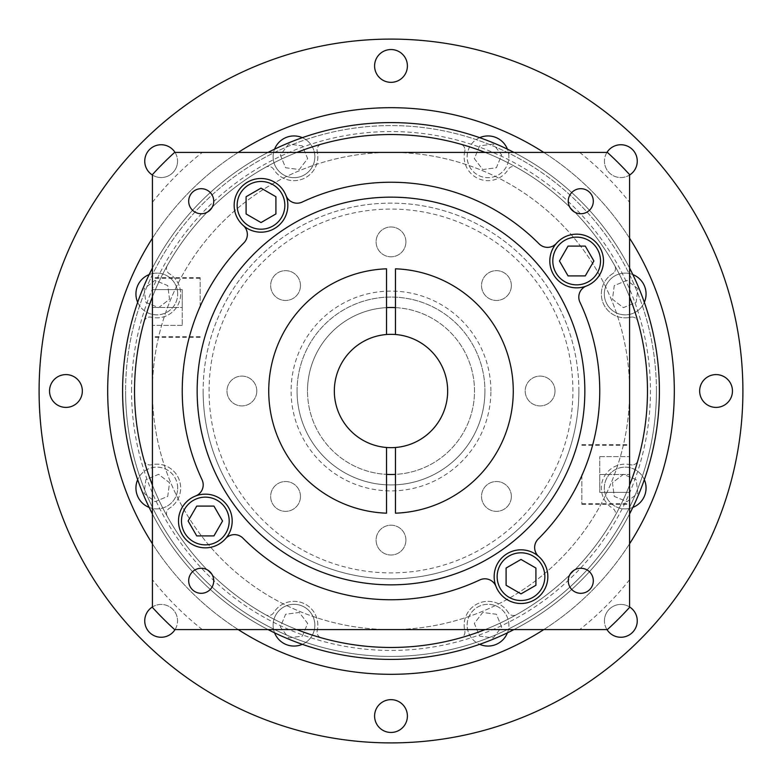 <?xml version="1.0" encoding="UTF-8"?>
<svg xmlns="http://www.w3.org/2000/svg" width="782" height="782" viewBox="0 0 782 782"><rect width="100%" height="100%" fill="white"/><g stroke="black" fill="none" stroke-linecap="round" stroke-linejoin="round"><path stroke-width="0.59" stroke-dasharray="3.91 2.93" d="M656.421 391A265.421 265.421 0 0 0 391 125.579A265.421 265.421 0 0 0 125.579 391A265.421 265.421 0 0 1 391 125.579A265.421 265.421 0 0 1 656.421 391A265.421 265.421 0 0 1 391 656.421A265.421 265.421 0 0 1 125.579 391A265.421 265.421 0 0 0 391 656.421A265.421 265.421 0 0 0 656.421 391A265.421 265.421 0 0 1 391 656.421A265.421 265.421 0 0 1 125.579 391M578.876 391A187.875 187.875 0 0 0 391 203.125A187.875 187.875 0 0 0 203.125 391A187.875 187.875 0 0 1 391 203.125A187.875 187.875 0 0 1 578.876 391A187.875 187.875 0 0 1 391 578.876A187.875 187.875 0 0 1 203.125 391A187.875 187.875 0 0 0 391 578.876A187.875 187.875 0 0 0 578.876 391A187.875 187.875 0 0 1 391 578.876A187.875 187.875 0 0 1 203.125 391M297.062 391A93.938 93.938 0 0 1 391 297.062A93.938 93.938 0 0 1 484.938 391A93.938 93.938 0 0 1 391 484.938A93.938 93.938 0 0 1 297.062 391A93.938 93.938 0 0 1 391 297.062A93.938 93.938 0 0 1 484.938 391A93.938 93.938 0 0 1 391 484.938A93.938 93.938 0 0 1 297.062 391A93.938 93.938 0 0 0 391 484.938A93.938 93.938 0 0 0 484.938 391M606.959 152.422A16.402 16.402 0 0 0 604.447 161.151A16.402 16.402 0 0 1 620.849 144.748A16.402 16.402 0 0 1 637.252 161.151A16.402 16.402 0 0 1 620.849 177.553A16.402 16.402 0 0 1 604.447 161.151A16.402 16.402 0 0 0 629.578 175.041M732.46 391A16.402 16.402 0 0 1 716.058 407.402A16.402 16.402 0 0 1 699.655 391A16.402 16.402 0 0 1 716.058 374.598A16.402 16.402 0 0 1 732.46 391M629.578 606.959A16.402 16.402 0 0 0 604.447 620.849A16.402 16.402 0 0 1 620.849 604.447A16.402 16.402 0 0 1 637.252 620.849A16.402 16.402 0 0 1 620.849 637.252A16.402 16.402 0 0 1 604.447 620.849A16.402 16.402 0 0 0 606.959 629.578M407.402 716.058A16.402 16.402 0 0 1 391 732.46A16.402 16.402 0 0 1 374.598 716.058A16.402 16.402 0 0 1 391 699.655A16.402 16.402 0 0 1 407.402 716.058M175.041 629.578A16.402 16.402 0 0 0 177.553 620.849A16.402 16.402 0 0 1 161.151 637.252A16.402 16.402 0 0 1 144.748 620.849A16.402 16.402 0 0 1 161.151 604.447A16.402 16.402 0 0 1 177.553 620.849A16.402 16.402 0 0 0 152.422 606.959M82.345 391A16.402 16.402 0 0 1 65.942 407.402A16.402 16.402 0 0 1 49.54 391A16.402 16.402 0 0 1 65.942 374.598A16.402 16.402 0 0 1 82.345 391M152.422 175.041A16.402 16.402 0 0 0 177.553 161.151A16.402 16.402 0 0 1 161.151 177.553A16.402 16.402 0 0 1 144.748 161.151A16.402 16.402 0 0 1 161.151 144.748A16.402 16.402 0 0 1 177.553 161.151A16.402 16.402 0 0 0 175.041 152.422M407.402 65.942A16.402 16.402 0 0 1 391 82.345A16.402 16.402 0 0 1 374.598 65.942A16.402 16.402 0 0 1 391 49.54A16.402 16.402 0 0 1 407.402 65.942M256.799 391A14.907 14.907 0 0 1 241.892 405.907A14.907 14.907 0 0 1 226.976 391A14.907 14.907 0 0 1 241.892 376.093A14.907 14.907 0 0 1 256.799 391A14.907 14.907 0 0 1 241.892 405.907A14.907 14.907 0 0 1 226.976 391A14.907 14.907 0 0 1 241.892 376.093A14.907 14.907 0 0 1 256.799 391M300.474 496.433A14.907 14.907 0 0 1 285.567 511.35A14.907 14.907 0 0 1 270.65 496.433A14.907 14.907 0 0 1 285.567 481.526A14.907 14.907 0 0 1 300.474 496.433A14.907 14.907 0 0 1 285.567 511.35A14.907 14.907 0 0 1 270.65 496.433A14.907 14.907 0 0 1 285.567 481.526A14.907 14.907 0 0 1 300.474 496.433M405.907 540.108A14.907 14.907 0 0 1 391 555.024A14.907 14.907 0 0 1 376.093 540.108A14.907 14.907 0 0 1 391 525.201A14.907 14.907 0 0 1 405.907 540.108A14.907 14.907 0 0 1 391 555.024A14.907 14.907 0 0 1 376.093 540.108A14.907 14.907 0 0 1 391 525.201A14.907 14.907 0 0 1 405.907 540.108M511.35 496.433A14.907 14.907 0 0 1 496.433 511.35A14.907 14.907 0 0 1 481.526 496.433A14.907 14.907 0 0 1 496.433 481.526A14.907 14.907 0 0 1 511.35 496.433A14.907 14.907 0 0 1 496.433 511.35A14.907 14.907 0 0 1 481.526 496.433A14.907 14.907 0 0 1 496.433 481.526A14.907 14.907 0 0 1 511.35 496.433M555.024 391A14.907 14.907 0 0 1 540.108 405.907A14.907 14.907 0 0 1 525.201 391A14.907 14.907 0 0 1 540.108 376.093A14.907 14.907 0 0 1 555.024 391A14.907 14.907 0 0 1 540.108 405.907A14.907 14.907 0 0 1 525.201 391A14.907 14.907 0 0 1 540.108 376.093A14.907 14.907 0 0 1 555.024 391M511.35 285.567A14.907 14.907 0 0 1 496.433 300.474A14.907 14.907 0 0 1 481.526 285.567A14.907 14.907 0 0 1 496.433 270.65A14.907 14.907 0 0 1 511.35 285.567A14.907 14.907 0 0 1 496.433 300.474A14.907 14.907 0 0 1 481.526 285.567A14.907 14.907 0 0 1 496.433 270.65A14.907 14.907 0 0 1 511.35 285.567M405.907 241.892A14.907 14.907 0 0 1 391 256.799A14.907 14.907 0 0 1 376.093 241.892A14.907 14.907 0 0 1 391 226.976A14.907 14.907 0 0 1 405.907 241.892A14.907 14.907 0 0 1 391 256.799A14.907 14.907 0 0 1 376.093 241.892A14.907 14.907 0 0 1 391 226.976A14.907 14.907 0 0 1 405.907 241.892M300.474 285.567A14.907 14.907 0 0 1 285.567 300.474A14.907 14.907 0 0 1 270.65 285.567A14.907 14.907 0 0 1 285.567 270.65A14.907 14.907 0 0 1 300.474 285.567A14.907 14.907 0 0 1 285.567 300.474A14.907 14.907 0 0 1 270.65 285.567A14.907 14.907 0 0 1 285.567 270.65A14.907 14.907 0 0 1 300.474 285.567M122.598 391A268.402 268.402 0 0 1 391 122.598A268.402 268.402 0 0 1 659.402 391A268.402 268.402 0 0 1 391 659.402A268.402 268.402 0 0 1 122.598 391A268.402 268.402 0 0 1 391 122.598A268.402 268.402 0 0 1 659.402 391A268.402 268.402 0 0 1 391 659.402A268.402 268.402 0 0 1 122.598 391A268.402 268.402 0 0 1 391 122.598A268.402 268.402 0 0 1 659.402 391A268.402 268.402 0 0 0 391 122.598A268.402 268.402 0 0 0 122.598 391A268.402 268.402 0 0 0 391 659.402A268.402 268.402 0 0 0 659.402 391A268.402 268.402 0 0 1 391 659.402A268.402 268.402 0 0 1 122.598 391A268.402 268.402 0 0 1 391 122.598A268.402 268.402 0 0 1 659.402 391A268.402 268.402 0 0 1 391 659.402A268.402 268.402 0 0 1 122.598 391M39.1 391A351.9 351.9 0 0 1 391 39.1A351.9 351.9 0 0 1 742.9 391A351.9 351.9 0 0 1 391 742.9A351.9 351.9 0 0 1 39.1 391M107.691 391A283.309 283.309 0 0 1 391 107.691A283.309 283.309 0 0 1 674.309 391A283.309 283.309 0 0 1 391 674.309A283.309 283.309 0 0 1 107.691 391A283.309 283.309 0 0 1 391 107.691A283.309 283.309 0 0 1 674.309 391A283.309 283.309 0 0 1 391 674.309A283.309 283.309 0 0 1 107.691 391A283.309 283.309 0 0 1 391 107.691A283.309 283.309 0 0 1 674.309 391A283.309 283.309 0 0 1 391 674.309A283.309 283.309 0 0 1 107.691 391M197.152 391A193.848 193.848 0 0 1 391 197.152A193.848 193.848 0 0 1 584.848 391A193.848 193.848 0 0 1 391 584.848A193.848 193.848 0 0 1 197.152 391A193.848 193.848 0 0 1 391 197.152A193.848 193.848 0 0 1 584.848 391A193.848 193.848 0 0 1 391 584.848A193.848 193.848 0 0 1 197.152 391A193.848 193.848 0 0 0 391 584.848A193.848 193.848 0 0 0 584.848 391A193.848 193.848 0 0 0 391 197.152A193.848 193.848 0 0 0 197.152 391M629.578 391A238.578 238.578 0 0 1 391 629.578A238.578 238.578 0 0 1 152.422 391A238.578 238.578 0 0 1 391 152.422A238.578 238.578 0 0 1 629.578 391A238.578 238.578 0 0 1 391 629.578A238.578 238.578 0 0 1 152.422 391A238.578 238.578 0 0 1 391 152.422A238.578 238.578 0 0 1 629.578 391M447.666 391A56.666 56.666 0 0 1 391 447.666A56.666 56.666 0 0 1 334.334 391A56.666 56.666 0 0 0 391 447.666A56.666 56.666 0 0 0 447.666 391A56.666 56.666 0 0 0 391 334.334A56.666 56.666 0 0 0 334.334 391A56.666 56.666 0 0 1 391 334.334A56.666 56.666 0 0 1 447.666 391A56.666 56.666 0 0 1 391 447.666A56.666 56.666 0 0 1 334.334 391A56.666 56.666 0 0 1 391 334.334A56.666 56.666 0 0 1 447.666 391M134.533 391A256.467 256.467 0 0 1 391 134.533A256.467 256.467 0 0 1 647.467 391A256.467 256.467 0 0 1 391 647.467A256.467 256.467 0 0 1 134.533 391A256.467 256.467 0 0 0 391 647.467A256.467 256.467 0 0 0 647.467 391A256.467 256.467 0 0 1 637.838 460.618A256.467 256.467 0 0 0 637.838 321.382A256.467 256.467 0 0 1 647.467 391A256.467 256.467 0 0 0 391 134.533A256.467 256.467 0 0 0 134.533 391A256.467 256.467 0 0 0 391 647.467A256.467 256.467 0 0 0 647.467 391A256.467 256.467 0 0 0 391 134.533A256.467 256.467 0 0 0 134.533 391M464.801 151.278A23.861 23.861 0 0 0 508.329 169.313A5.963 5.963 0 0 1 516.316 167.231A256.467 256.467 0 0 1 614.769 265.685A256.467 256.467 0 0 0 516.316 167.231A5.963 5.963 0 0 0 508.329 169.313A23.861 23.861 0 0 1 464.801 151.278A5.963 5.963 0 0 0 460.618 144.162A5.963 5.963 0 0 1 464.801 151.278M508.329 612.687A23.861 23.861 0 0 0 464.801 630.722A5.963 5.963 0 0 1 460.618 637.838A256.467 256.467 0 0 1 321.382 637.838A5.963 5.963 0 0 1 317.199 630.722A23.861 23.861 0 0 0 273.671 612.687A5.963 5.963 0 0 1 265.685 614.769A256.467 256.467 0 0 1 167.231 516.316A5.963 5.963 0 0 1 169.313 508.329A23.861 23.861 0 0 0 151.278 464.801A5.963 5.963 0 0 1 144.162 460.618A256.467 256.467 0 0 1 144.162 321.382A5.963 5.963 0 0 1 151.278 317.199A23.861 23.861 0 0 0 169.313 273.671A5.963 5.963 0 0 1 167.231 265.685A256.467 256.467 0 0 1 265.685 167.231A5.963 5.963 0 0 1 273.671 169.313A23.861 23.861 0 0 0 317.199 151.278A5.963 5.963 0 0 1 321.382 144.162A256.467 256.467 0 0 1 460.618 144.162A256.467 256.467 0 0 0 321.382 144.162A5.963 5.963 0 0 0 317.199 151.278A23.861 23.861 0 0 1 273.671 169.313A5.963 5.963 0 0 0 265.685 167.231A256.467 256.467 0 0 0 167.231 265.685A5.963 5.963 0 0 0 169.313 273.671A23.861 23.861 0 0 1 151.278 317.199A5.963 5.963 0 0 0 144.162 321.382A256.467 256.467 0 0 0 144.162 460.618A5.963 5.963 0 0 0 151.278 464.801A23.861 23.861 0 0 1 169.313 508.329A5.963 5.963 0 0 0 167.231 516.316A256.467 256.467 0 0 0 265.685 614.769A5.963 5.963 0 0 0 273.671 612.687A23.861 23.861 0 0 1 317.199 630.722A5.963 5.963 0 0 0 321.382 637.838A256.467 256.467 0 0 0 460.618 637.838A5.963 5.963 0 0 0 464.801 630.722A23.861 23.861 0 0 1 508.329 612.687A5.963 5.963 0 0 0 516.316 614.769A5.963 5.963 0 0 1 508.329 612.687M630.722 464.801A23.861 23.861 0 0 0 612.687 508.329A5.963 5.963 0 0 1 614.769 516.316A256.467 256.467 0 0 1 516.316 614.769A256.467 256.467 0 0 0 614.769 516.316A5.963 5.963 0 0 0 612.687 508.329A23.861 23.861 0 0 1 630.722 464.801A5.963 5.963 0 0 0 637.838 460.618A5.963 5.963 0 0 1 630.722 464.801M612.687 273.671A23.861 23.861 0 0 0 630.722 317.199A5.963 5.963 0 0 1 637.838 321.382A5.963 5.963 0 0 0 630.722 317.199A23.861 23.861 0 0 1 612.687 273.671A5.963 5.963 0 0 0 614.769 265.685A5.963 5.963 0 0 1 612.687 273.671M479.669 137.671A20.879 20.879 0 0 0 488.007 177.68A20.879 20.879 0 0 0 507.43 149.176M508.877 156.811A20.879 20.879 0 0 0 488.007 135.931A20.879 20.879 0 0 0 467.128 156.811A20.879 20.879 0 0 0 488.007 177.68A20.879 20.879 0 0 0 508.877 156.811M274.57 149.176A20.879 20.879 0 0 0 293.993 177.68A20.879 20.879 0 0 0 302.331 137.671M314.872 156.811A20.879 20.879 0 0 0 293.993 135.931A20.879 20.879 0 0 0 273.123 156.811A20.879 20.879 0 0 0 293.993 177.68A20.879 20.879 0 0 0 314.872 156.811M137.671 302.331A20.879 20.879 0 0 0 177.68 293.993A20.879 20.879 0 0 0 149.176 274.57M177.68 293.993A20.879 20.879 0 0 0 156.811 273.123A20.879 20.879 0 0 0 135.931 293.993A20.879 20.879 0 0 0 156.811 314.872A20.879 20.879 0 0 0 177.68 293.993M149.176 507.43A20.879 20.879 0 0 0 177.68 488.007A20.879 20.879 0 0 0 137.671 479.669M177.68 488.007A20.879 20.879 0 0 0 156.811 467.128A20.879 20.879 0 0 0 135.931 488.007A20.879 20.879 0 0 0 156.811 508.877A20.879 20.879 0 0 0 177.68 488.007M302.331 644.329A20.879 20.879 0 0 0 293.993 604.32A20.879 20.879 0 0 0 274.57 632.824M314.872 625.189A20.879 20.879 0 0 0 293.993 604.32A20.879 20.879 0 0 0 273.123 625.189A20.879 20.879 0 0 0 293.993 646.069A20.879 20.879 0 0 0 314.872 625.189M507.43 632.824A20.879 20.879 0 0 0 488.007 604.32A20.879 20.879 0 0 0 479.669 644.329M508.877 625.189A20.879 20.879 0 0 0 488.007 604.32A20.879 20.879 0 0 0 467.128 625.189A20.879 20.879 0 0 0 488.007 646.069A20.879 20.879 0 0 0 508.877 625.189M644.329 479.669A20.879 20.879 0 0 0 604.32 488.007A20.879 20.879 0 0 0 632.824 507.43M646.069 488.007A20.879 20.879 0 0 0 625.189 467.128A20.879 20.879 0 0 0 604.32 488.007A20.879 20.879 0 0 0 625.189 508.877A20.879 20.879 0 0 0 646.069 488.007M632.824 274.57A20.879 20.879 0 0 0 604.32 293.993A20.879 20.879 0 0 0 644.329 302.331M646.069 293.993A20.879 20.879 0 0 0 625.189 273.123A20.879 20.879 0 0 0 604.32 293.993A20.879 20.879 0 0 0 625.189 314.872A20.879 20.879 0 0 0 646.069 293.993M629.578 238.207A283.309 283.309 0 0 0 543.793 152.422M238.207 152.422A283.309 283.309 0 0 0 152.422 238.207M637.917 288.724L626.988 280.337L614.261 285.606L612.462 299.262L623.391 307.649L636.118 302.38L637.917 288.724L626.988 280.337L614.261 285.606L612.462 299.262L623.391 307.649L636.118 302.38L637.917 288.724M637.917 493.276L636.118 479.62L623.391 474.351L612.462 482.738L614.261 496.394L626.988 501.663L637.917 493.276L636.118 479.62L623.391 474.351L612.462 482.738L614.261 496.394L626.988 501.663L637.917 493.276M493.276 637.917L501.663 626.988L496.394 614.261L482.738 612.462L474.351 623.391L479.62 636.118L493.276 637.917L501.663 626.988L496.394 614.261L482.738 612.462L474.351 623.391L479.62 636.118L493.276 637.917M288.724 637.917L302.38 636.118L307.649 623.391L299.262 612.462L285.606 614.261L280.337 626.988L288.724 637.917L302.38 636.118L307.649 623.391L299.262 612.462L285.606 614.261L280.337 626.988L288.724 637.917M144.084 493.276L155.012 501.663L167.739 496.394L169.538 482.738L158.609 474.351L145.882 479.62L144.084 493.276L155.012 501.663L167.739 496.394L169.538 482.738L158.609 474.351L145.882 479.62L144.084 493.276M144.084 288.724L145.882 302.38L158.609 307.649L169.538 299.262L167.739 285.606L155.012 280.337L144.084 288.724L145.882 302.38L158.609 307.649L169.538 299.262L167.739 285.606L155.012 280.337L144.084 288.724M288.724 144.084L280.337 155.012L285.606 167.739L299.262 169.538L307.649 158.609L302.38 145.882L288.724 144.084L280.337 155.012L285.606 167.739L299.262 169.538L307.649 158.609L302.38 145.882L288.724 144.084M493.276 144.084L479.62 145.882L474.351 158.609L482.738 169.538L496.394 167.739L501.663 155.012L493.276 144.084L479.62 145.882L474.351 158.609L482.738 169.538L496.394 167.739L501.663 155.012L493.276 144.084M152.422 543.793A283.309 283.309 0 0 0 238.207 629.578M543.793 629.578A283.309 283.309 0 0 0 629.578 543.793M152.422 268.04A268.402 268.402 0 0 1 268.04 152.422M513.96 152.422A268.402 268.402 0 0 1 629.578 268.04M152.422 296.886A256.467 256.467 0 0 1 296.886 152.422L174.63 152.422A322.076 322.076 0 0 0 152.422 174.63L152.422 607.37A322.076 322.076 0 0 0 174.63 629.578L607.37 629.578A322.076 322.076 0 0 0 629.578 607.37L629.578 174.63A322.076 322.076 0 0 0 607.37 152.422L485.114 152.422A256.467 256.467 0 0 1 629.578 296.886M568.26 201.218A12.522 12.522 0 0 0 580.782 213.74A12.522 12.522 0 0 0 593.313 201.218A12.522 12.522 0 0 0 580.782 188.687A12.522 12.522 0 0 0 568.26 201.218M188.687 201.218A12.522 12.522 0 0 0 201.218 213.74A12.522 12.522 0 0 0 213.74 201.218A12.522 12.522 0 0 0 201.218 188.687A12.522 12.522 0 0 0 188.687 201.218M188.687 580.782A12.522 12.522 0 0 0 201.218 593.313A12.522 12.522 0 0 0 213.74 580.782A12.522 12.522 0 0 0 201.218 568.26A12.522 12.522 0 0 0 188.687 580.782M568.26 580.782A12.522 12.522 0 0 0 580.782 593.313A12.522 12.522 0 0 0 593.313 580.782A12.522 12.522 0 0 0 580.782 568.26A12.522 12.522 0 0 0 568.26 580.782M200.143 307.502L200.143 277.678L200.143 307.502M152.422 307.502L152.422 277.678L152.422 336.719L152.422 289.604L152.422 325.39L152.422 307.502L182.245 307.502L182.245 325.39L182.245 307.502L152.422 307.502M581.857 474.498L581.857 504.322L581.857 474.498M629.578 474.498L629.578 504.322L629.578 444.684L629.578 503.725L629.578 456.61L629.578 474.498L599.755 474.498L599.755 456.61L599.755 474.498L629.578 474.498M544.859 576.657A23.861 23.861 0 0 0 520.998 552.806A23.861 23.861 0 0 0 497.147 576.657A23.861 23.861 0 0 0 520.998 600.517A23.861 23.861 0 0 0 544.859 576.657M600.517 261.002A23.861 23.861 0 0 0 576.657 237.142A23.861 23.861 0 0 0 552.806 261.002A23.861 23.861 0 0 0 576.657 284.853A23.861 23.861 0 0 0 600.517 261.002M284.853 205.343A23.861 23.861 0 0 0 261.002 181.483A23.861 23.861 0 0 0 237.142 205.343A23.861 23.861 0 0 0 261.002 229.194A23.861 23.861 0 0 0 284.853 205.343M229.194 520.998A23.861 23.861 0 0 0 205.343 497.147A23.861 23.861 0 0 0 181.483 520.998A23.861 23.861 0 0 0 205.343 544.859A23.861 23.861 0 0 0 229.194 520.998M247.356 234.483A11.925 11.925 0 0 1 243.837 242.938A208.755 208.755 0 0 0 202.069 479.796A11.925 11.925 0 0 1 195.608 495.983A26.842 26.842 0 0 1 225.519 538.7A11.925 11.925 0 0 1 242.938 538.163A208.755 208.755 0 0 0 479.796 579.931A11.925 11.925 0 0 1 495.983 586.392A26.842 26.842 0 0 1 538.7 556.481A11.925 11.925 0 0 1 538.163 539.062A208.755 208.755 0 0 0 579.931 302.204A11.925 11.925 0 0 1 586.392 286.017A26.842 26.842 0 0 1 556.481 243.3A11.925 11.925 0 0 1 539.062 243.837A208.755 208.755 0 0 0 302.204 202.069A11.925 11.925 0 0 1 286.017 195.608A26.842 26.842 0 0 1 243.3 225.519A11.925 11.925 0 0 1 247.356 234.483M386.523 307.619L386.523 268.812A122.266 122.266 0 0 0 268.734 391A122.266 122.266 0 0 0 386.523 513.188L386.523 474.381A83.498 83.498 0 0 1 307.502 391A83.498 83.498 0 0 0 391 474.498A83.498 83.498 0 0 0 474.498 391A83.498 83.498 0 0 0 395.477 307.619L395.477 268.812A122.266 122.266 0 0 1 513.266 391A122.266 122.266 0 0 1 395.477 513.188L395.477 474.381A83.498 83.498 0 0 0 474.498 391A83.498 83.498 0 0 0 391 307.502A83.498 83.498 0 0 0 307.502 391A83.498 83.498 0 0 1 386.523 307.619L386.523 334.51M485.114 152.422L296.886 152.422M202.294 629.578A304.188 304.188 0 0 1 152.422 579.706M296.886 629.578A256.467 256.467 0 0 1 152.422 485.114M629.578 513.96A268.402 268.402 0 0 1 513.96 629.578M268.04 629.578A268.402 268.402 0 0 1 152.422 513.96M629.578 579.706A304.188 304.188 0 0 1 579.706 629.578M629.578 485.114A256.467 256.467 0 0 1 485.114 629.578M152.422 202.294A304.188 304.188 0 0 1 202.294 152.422M579.706 152.422A304.188 304.188 0 0 1 629.578 202.294M395.477 334.51L395.477 307.619M395.477 474.381L395.477 447.49M386.523 447.49L386.523 474.381M213.945 535.914L222.557 520.998L213.945 506.091L196.732 506.091L188.12 520.998L196.732 535.914L213.945 535.914M535.914 568.055L520.998 559.443L506.091 568.055L506.091 585.268L520.998 593.88L535.914 585.268L535.914 568.055M568.055 246.086L559.443 261.002L568.055 275.909L585.268 275.909L593.88 261.002L585.268 246.086L568.055 246.086M246.086 213.945L261.002 222.557L275.909 213.945L275.909 196.732L261.002 188.12L246.086 196.732L246.086 213.945M599.755 456.61L629.578 456.61L599.755 456.61M599.755 492.396L599.755 474.498L599.755 492.396L629.578 492.396L599.755 492.396M182.245 325.39L152.422 325.39L182.245 325.39M182.245 289.604L182.245 307.502L182.245 289.604L152.422 289.604L182.245 289.604M131.552 391A259.448 259.448 0 0 1 391 131.552A259.448 259.448 0 0 1 650.448 391A259.448 259.448 0 0 1 391 650.448A259.448 259.448 0 0 1 131.552 391M209.087 391A181.913 181.913 0 0 1 391 209.087A181.913 181.913 0 0 1 572.913 391A181.913 181.913 0 0 1 391 572.913A181.913 181.913 0 0 1 209.087 391M490.901 391A99.901 99.901 0 0 0 391 291.1A99.901 99.901 0 0 0 291.1 391A99.901 99.901 0 0 0 391 490.901A99.901 99.901 0 0 0 490.901 391M200.143 278.275L152.422 278.275M200.143 337.316L152.422 337.316M581.857 445.281L629.578 445.281M581.857 504.322L629.578 504.322M581.857 444.684L629.578 444.684M581.857 503.725L629.578 503.725M200.143 277.678L152.422 277.678M200.143 336.719L152.422 336.719"/><path stroke-width="1.17" d="M629.578 175.041A16.402 16.402 0 0 0 625.395 145.384A16.402 16.402 0 0 0 606.959 152.422M699.655 391A16.402 16.402 0 0 0 716.058 407.402A16.402 16.402 0 0 0 732.46 391A16.402 16.402 0 0 0 716.058 374.598A16.402 16.402 0 0 0 699.655 391M606.959 629.578A16.402 16.402 0 0 0 637.252 620.849A16.402 16.402 0 0 0 629.578 606.959M374.598 716.058A16.402 16.402 0 0 0 391 732.46A16.402 16.402 0 0 0 407.402 716.058A16.402 16.402 0 0 0 391 699.655A16.402 16.402 0 0 0 374.598 716.058M152.422 606.959A16.402 16.402 0 0 0 156.605 636.616A16.402 16.402 0 0 0 175.041 629.578M49.54 391A16.402 16.402 0 0 0 65.942 407.402A16.402 16.402 0 0 0 82.345 391A16.402 16.402 0 0 0 65.942 374.598A16.402 16.402 0 0 0 49.54 391M175.041 152.422A16.402 16.402 0 0 0 144.748 161.151A16.402 16.402 0 0 0 152.422 175.041M374.598 65.942A16.402 16.402 0 0 0 391 82.345A16.402 16.402 0 0 0 407.402 65.942A16.402 16.402 0 0 0 391 49.54A16.402 16.402 0 0 0 374.598 65.942M39.1 391A351.9 351.9 0 0 1 391 39.1A351.9 351.9 0 0 1 742.9 391A351.9 351.9 0 0 1 391 742.9A351.9 351.9 0 0 1 39.1 391M507.43 149.176A20.879 20.879 0 0 0 479.669 137.671M302.331 137.671A20.879 20.879 0 0 0 274.57 149.176M149.176 274.57A20.879 20.879 0 0 0 137.671 302.331M137.671 479.669A20.879 20.879 0 0 0 149.176 507.43M632.824 507.43A20.879 20.879 0 0 0 644.329 479.669M644.329 302.331A20.879 20.879 0 0 0 632.824 274.57M629.578 543.793A283.309 283.309 0 0 0 629.578 238.207M543.793 152.422A283.309 283.309 0 0 0 238.207 152.422M152.422 238.207A283.309 283.309 0 0 0 152.422 543.793M479.669 644.329A20.879 20.879 0 0 0 507.43 632.824M274.57 632.824A20.879 20.879 0 0 0 302.331 644.329M238.207 629.578A283.309 283.309 0 0 0 543.793 629.578M629.578 296.886A256.467 256.467 0 0 1 629.578 485.114M152.422 513.96A268.402 268.402 0 0 1 152.422 268.04M268.04 152.422A268.402 268.402 0 0 1 513.96 152.422M629.578 268.04A268.402 268.402 0 0 1 629.578 513.96M152.422 485.114A256.467 256.467 0 0 1 152.422 296.886M296.886 152.422A256.467 256.467 0 0 1 485.114 152.422M568.26 201.218A12.522 12.522 0 0 0 580.782 213.74A12.522 12.522 0 0 0 593.313 201.218A12.522 12.522 0 0 0 580.782 188.687A12.522 12.522 0 0 0 568.26 201.218M188.687 201.218A12.522 12.522 0 0 0 201.218 213.74A12.522 12.522 0 0 0 213.74 201.218A12.522 12.522 0 0 0 201.218 188.687A12.522 12.522 0 0 0 188.687 201.218M188.687 580.782A12.522 12.522 0 0 0 201.218 593.313A12.522 12.522 0 0 0 213.74 580.782A12.522 12.522 0 0 0 201.218 568.26A12.522 12.522 0 0 0 188.687 580.782M568.26 580.782A12.522 12.522 0 0 0 580.782 593.313A12.522 12.522 0 0 0 593.313 580.782A12.522 12.522 0 0 0 580.782 568.26A12.522 12.522 0 0 0 568.26 580.782M544.859 576.657A23.861 23.861 0 0 0 520.998 552.806A23.861 23.861 0 0 0 497.147 576.657A23.861 23.861 0 0 0 520.998 600.517A23.861 23.861 0 0 0 544.859 576.657M600.517 261.002A23.861 23.861 0 0 0 576.657 237.142A23.861 23.861 0 0 0 552.806 261.002A23.861 23.861 0 0 0 576.657 284.853A23.861 23.861 0 0 0 600.517 261.002M284.853 205.343A23.861 23.861 0 0 0 261.002 181.483A23.861 23.861 0 0 0 237.142 205.343A23.861 23.861 0 0 0 261.002 229.194A23.861 23.861 0 0 0 284.853 205.343M229.194 520.998A23.861 23.861 0 0 0 205.343 497.147A23.861 23.861 0 0 0 181.483 520.998A23.861 23.861 0 0 0 205.343 544.859A23.861 23.861 0 0 0 229.194 520.998M243.837 242.938A11.925 11.925 0 0 0 243.3 225.519A26.842 26.842 0 0 0 286.017 195.608A26.842 26.842 0 0 0 234.16 205.343A26.842 26.842 0 0 0 243.3 225.519A26.842 26.842 0 0 1 256.046 178.961A26.842 26.842 0 0 1 286.017 195.608A11.925 11.925 0 0 0 302.204 202.069A208.755 208.755 0 0 1 539.062 243.837A11.925 11.925 0 0 0 556.481 243.3A26.842 26.842 0 0 0 586.392 286.017A26.842 26.842 0 0 0 586.119 235.881A26.842 26.842 0 0 0 556.481 243.3A26.842 26.842 0 0 1 603.499 261.002A26.842 26.842 0 0 1 586.392 286.017A11.925 11.925 0 0 0 579.931 302.204A208.755 208.755 0 0 1 538.163 539.062A11.925 11.925 0 0 0 538.7 556.481A26.842 26.842 0 0 0 495.983 586.392A26.842 26.842 0 0 0 547.84 576.657A26.842 26.842 0 0 0 538.7 556.481A26.842 26.842 0 0 1 525.954 603.039A26.842 26.842 0 0 1 495.983 586.392A11.925 11.925 0 0 0 479.796 579.931A208.755 208.755 0 0 1 242.938 538.163A11.925 11.925 0 0 0 225.519 538.7A26.842 26.842 0 0 0 195.608 495.983A26.842 26.842 0 0 0 195.881 546.119A26.842 26.842 0 0 0 225.519 538.7A26.842 26.842 0 0 1 178.501 520.998A26.842 26.842 0 0 1 195.608 495.983A11.925 11.925 0 0 0 202.069 479.796A208.755 208.755 0 0 1 243.837 242.938M395.477 447.49A56.666 56.666 0 0 0 447.666 391A56.666 56.666 0 0 0 395.477 334.51L395.477 268.812A122.266 122.266 0 0 1 513.266 391A122.266 122.266 0 0 1 395.477 513.188L395.477 447.49A56.666 56.666 0 0 1 386.523 447.49L386.523 513.188A122.266 122.266 0 0 1 268.734 391A122.266 122.266 0 0 1 386.523 268.812L386.523 334.51A56.666 56.666 0 0 0 334.334 391A56.666 56.666 0 0 0 386.523 447.49M386.523 307.619A83.498 83.498 0 0 1 395.477 307.619M197.152 391A193.848 193.848 0 0 0 391 584.848A193.848 193.848 0 0 0 584.848 391A193.848 193.848 0 0 0 391 197.152A193.848 193.848 0 0 0 197.152 391M485.114 629.578A256.467 256.467 0 0 1 296.886 629.578M513.96 629.578A268.402 268.402 0 0 1 268.04 629.578M152.422 174.63L152.422 607.37A322.076 322.076 0 0 0 174.63 629.578L607.37 629.578A322.076 322.076 0 0 0 629.578 607.37L629.578 174.63A322.076 322.076 0 0 0 607.37 152.422L174.63 152.422A322.076 322.076 0 0 0 152.422 174.63M395.477 474.381A83.498 83.498 0 0 1 386.523 474.381M395.477 334.51A56.666 56.666 0 0 0 386.523 334.51M213.945 535.914L222.557 520.998L213.945 506.091L196.732 506.091L188.12 520.998L196.732 535.914L213.945 535.914M246.086 213.945L261.002 222.557L275.909 213.945L275.909 196.732L261.002 188.12L246.086 196.732L246.086 213.945M568.055 246.086L559.443 261.002L568.055 275.909L585.268 275.909L593.88 261.002L585.268 246.086L568.055 246.086M535.914 568.055L520.998 559.443L506.091 568.055L506.091 585.268L520.998 593.88L535.914 585.268L535.914 568.055"/></g></svg>
